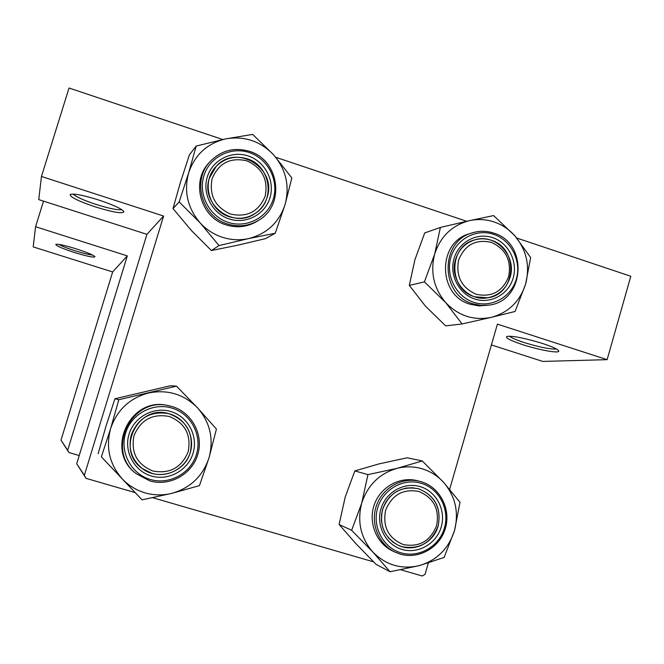 <?xml version="1.0" encoding="UTF-8"?>
<svg xmlns="http://www.w3.org/2000/svg" width="664" height="664" viewBox="0 0 664 664"><rect width="100%" height="100%" fill="white"/><g stroke="black" fill="none" stroke-linecap="round" stroke-linejoin="round"><path stroke-width="1" d="M95.433 206.936C78.136 201.084 69.737 196.917 70.218 194.444C73.712 193.34 83.183 195.183 98.629 199.972C113.527 204.977 121.96 208.886 123.936 211.675C122.74 213.957 113.237 212.38 95.433 206.936M73.131 194.062C75.945 196.818 83.647 200.287 96.239 204.479C109.286 208.546 117.794 210.272 121.769 209.641M522.742 344.674C510.375 340.549 505.08 337.802 506.856 336.424C512.782 335.71 524.66 338.051 542.496 343.454C552.938 346.915 558.374 349.471 558.798 351.115C559.154 353.638 538.803 349.936 522.742 344.674M509.479 336.175C511.338 337.827 516.219 339.951 524.137 342.541C539.625 347.264 550.381 349.413 556.415 348.982M74.551 252.527C62.109 248.452 55.859 245.721 55.817 244.352C58.05 243.862 64.848 245.365 76.235 248.859C87.308 252.469 93.558 255.084 94.977 256.702C94.08 257.79 87.266 256.404 74.551 252.527M58.814 244.385C61.802 246.12 67.23 248.253 75.115 250.784C83.207 253.299 89.001 254.71 92.504 255.009M134.858 492.53L86.013 478.337L76.7 463.762L146.927 234.342L163.61 216.032L41.45 176.475L69.031 88.005L222.706 139.506M76.7 463.762L84.37 475.291L163.61 216.032M491.401 344.94L542.737 361.423L607.128 359.664L630.8 276.266L516.808 238.061M466.717 221.278L275.809 157.302M400.882 569.795L422.221 575.995L425.06 574.352L428.33 563.047M449.669 489.244L497.419 324.132L607.128 359.664M373.566 561.86L152.712 497.709M41.45 176.475L38.744 199.607L146.927 234.342M84.37 475.291L86.013 478.337M79.215 455.537L68.923 452.524L60.988 440.174L112.656 271.958L33.2 246.9L35.566 226.723L43.525 201.142M60.988 440.174L67.695 450.242L127.305 255.881L112.656 271.958M35.566 226.723L127.305 255.881M67.695 450.242L68.923 452.524M134.003 435.667C130.742 452.69 137.05 464.485 152.911 471.042C169.776 474.088 181.529 467.655 188.169 451.761C191.406 434.879 185.156 423.126 169.411 416.511C152.571 413.332 140.768 419.714 134.003 435.667M190.294 452.35C185.007 472.328 158.372 481.408 142.245 468.518C131.588 459.646 127.945 448.416 131.314 434.82C138.245 417.888 150.645 410.808 168.531 413.589C186.684 420.295 193.938 433.219 190.294 452.35M171.719 493.385C162.796 495.551 153.915 495.377 145.092 492.871C136.294 490.264 128.716 485.633 122.359 478.993L142.046 499.851L171.719 493.385L199.441 485.625L209.027 457.77L216.431 429.06L197.515 407.829L176.475 386.141L118.814 399.703L110.639 428.537L101.376 456.849L122.359 478.993C109.469 464.36 105.568 447.544 110.639 428.537C117.047 409.954 129.663 398.109 148.487 392.997C167.569 389.228 183.911 394.175 197.515 407.829C210.139 422.37 213.974 439.02 209.027 457.77C202.827 476.171 190.394 488.048 171.719 493.385M151.409 476.013C134.186 471.125 123.645 451.47 129.04 434.198C134.186 416.851 153.874 406.277 170.914 411.564C188.028 416.594 198.353 436.082 193.058 453.213C188.02 470.427 168.548 481.159 151.409 476.013M169.884 413.962L168.531 413.589C137.597 404.11 115.304 450.358 142.245 468.518L151.907 473.349C167.702 478.097 185.646 468.211 190.294 452.35C195.174 436.555 185.654 418.594 169.884 413.962M101.376 456.849L142.046 499.851M98.156 453.711L106.066 425.931L114.922 398.773L118.814 399.703M114.922 398.773L170.399 385.743L176.475 386.141M167.702 405.505C130.7 396.126 104.68 449.993 135.373 473.009L136.12 473.623C105.236 450.466 131.414 396.259 168.648 405.687L172.233 406.584C191.954 412.394 203.831 434.837 197.748 454.574C191.954 474.395 169.536 486.787 149.765 480.877L136.12 473.623L149.757 480.877C169.528 486.795 191.962 474.411 197.756 454.583C203.848 434.845 191.954 412.394 172.233 406.584L167.702 405.505M385.577 510.409C382.539 526.967 388.498 538.363 403.446 544.604C419.341 547.41 430.396 541.069 436.621 525.573C439.626 509.139 433.716 497.784 418.884 491.484C403.015 488.546 391.909 494.854 385.577 510.409M438.165 525.988C433.733 542.886 413.838 552.722 398.533 545.418C384.506 537.707 379.185 525.722 382.58 509.471C389.295 492.605 401.23 485.699 418.403 488.745C434.978 495.377 441.568 507.794 438.165 525.988M390.042 571.737L376.123 564.4L355.838 543.584L339.096 524.485L351.638 530.295L372.861 552.041L390.042 571.737L419.391 565.612L444.108 557.436L454.475 530.694L460.011 502.316L443.527 482.263L422.262 460.957L397.304 468.278C405.745 466.211 414.095 466.402 422.346 468.859C430.571 471.407 437.634 475.88 443.527 482.263C455.454 496.29 459.098 512.434 454.475 530.694C448.673 548.63 436.978 560.267 419.391 565.612C401.471 569.704 385.958 565.18 372.861 552.041C360.693 537.94 356.983 521.638 361.722 503.138L351.638 530.295M420.279 486.671C436.406 491.41 446.175 510.251 441.228 526.942C436.514 543.708 418.195 554.299 402.044 549.443C385.825 544.837 375.857 525.846 380.904 509.022C385.709 492.124 404.227 481.69 420.279 486.671M402.052 546.713C419.357 549.767 431.392 542.861 438.165 525.988C441.444 508.101 435.011 495.734 418.859 488.878L412.294 487.733L406.102 488.09L400.093 489.8L394.557 492.796L389.735 496.938L385.859 502.034L383.103 507.852L381.601 514.127L381.418 520.576L382.564 526.892L384.987 532.785L388.573 537.989L393.163 542.264L398.533 545.418L402.052 546.713M400.226 554.091L395.213 552.199L400.234 554.1C418.901 559.694 440.024 547.476 445.444 528.17C451.138 508.948 439.867 487.227 421.25 481.74L417.59 480.761C400.143 476.055 380.489 486.828 374.297 504.665C367.922 522.435 376.397 543.525 392.905 551.12L395.213 552.199C378.604 544.555 370.08 523.34 376.488 505.462C382.713 487.509 402.484 476.669 420.03 481.4L421.242 481.74M339.096 524.485L345.214 497.021L354.825 470.917L379.169 463.854L407.198 457.778L422.262 460.957M354.825 470.917L367.947 474.627L361.722 503.138C367.715 485.027 379.576 473.415 397.304 468.278L367.947 474.627M462.094 323.949L445.652 325.866L425.358 306.038L409.306 285.387L424.421 281.893L445.66 302.56L462.094 323.949L491.277 317.359L515.09 311.457L525.647 283.96L530.644 257.532L514.882 235.836L493.609 215.576L469.564 220.639C477.839 218.846 486.023 219.286 494.116 221.959C502.175 224.722 509.097 229.354 514.882 235.836C526.577 250.029 530.171 266.073 525.647 283.96C519.962 301.481 508.508 312.619 491.277 317.359C473.714 320.853 458.509 315.915 445.66 302.56C433.725 288.276 430.081 272.074 434.712 253.963L424.421 281.893M492.638 237.629C508.441 242.792 518.028 261.682 513.189 278.008C508.582 294.409 490.63 304.303 474.801 299.016C458.899 293.978 449.121 274.938 454.06 258.487C458.758 241.962 476.893 232.226 492.638 237.629M474.669 296.791L487.683 297.787C516.326 294.484 519.057 248.054 491.111 240.227C485.616 238.442 480.122 238.343 474.619 239.936C448.241 246.311 448.275 289.637 474.669 296.791M493.568 233.072C486.488 230.765 479.408 230.69 472.328 232.857L469.589 233.711C437.161 242.094 437.601 295.472 470.195 304.261L479.076 305.913L488.654 305.158L480.744 305.407L472.934 303.83C440.157 294.982 439.717 241.273 472.328 232.857C479.383 230.698 486.438 230.773 493.493 233.081M409.306 285.387L414.909 259.748L424.703 232.948L440.373 227.445L434.712 253.963C440.572 236.276 452.192 225.171 469.564 220.639L440.373 227.445M248.535 238.608C239.795 240.476 231.097 240.044 222.448 237.297C213.833 234.458 206.404 229.669 200.171 222.921L219.029 245.564L248.535 238.608L275.245 233.247L285.063 204.595L291.853 177.944L273.751 154.978L252.685 134.402L225.71 138.876L196.204 146.055L188.659 172.798L179.155 201.914L200.171 222.921C187.547 208.098 183.704 191.39 188.659 172.798C194.925 154.662 207.276 143.349 225.71 138.876C244.402 135.722 260.412 141.092 273.751 154.978C286.126 169.702 289.894 186.244 285.063 204.595C278.996 222.564 266.828 233.902 248.535 238.608M229.204 218.954C212.339 213.609 201.997 193.905 207.276 177.022C212.297 160.065 231.578 150.238 248.261 155.965C265.027 161.443 275.162 180.982 269.982 197.731C265.06 214.555 245.995 224.548 229.204 218.954M247.108 158.779C235.272 155.351 224.963 157.891 216.19 166.39C200.877 181.38 208.712 210.878 229.545 216.813C238.857 219.61 247.523 218.398 255.54 213.177C275.909 200.495 270.497 165.519 247.108 158.779M249.539 151.409C279.162 160.016 285.404 204.587 259.167 219.967C285.454 204.553 279.179 159.916 249.506 151.359C234.267 146.976 221.129 150.396 210.098 161.618L208.903 162.946C190.643 181.836 200.686 217.659 226.2 224.922C237.397 228.291 247.888 226.955 257.673 220.929L259.167 219.967C249.324 226.034 238.766 227.37 227.503 223.984C201.831 216.672 191.73 180.616 210.098 161.618C221.112 150.413 234.243 147.001 249.473 151.384M275.245 233.247L265.517 238.642L237.347 245.273L211.376 250.527L219.029 245.564M211.376 250.527L191.282 230.383L172.997 208.562L179.155 201.914M172.997 208.562L180.326 182.716L189.406 154.828L196.204 146.055M508.674 276.514C511.612 260.396 505.81 249 491.269 242.343C475.714 238.957 464.833 244.842 458.633 259.998C455.67 276.249 461.521 287.678 476.179 294.285C491.75 297.547 502.582 291.62 508.674 276.514M455.562 259.45C458.766 249.581 465.115 243.074 474.619 239.936C495.286 232.848 517.156 256.121 510.052 277.436C506.333 288.649 498.88 295.438 487.683 297.787C467.813 301.912 448.922 279.478 455.562 259.45M265.193 196.146C268.347 179.587 262.222 167.801 246.8 160.796C230.3 157.152 218.746 163.095 212.131 178.633C208.952 195.316 215.128 207.143 230.674 214.098C247.191 217.609 258.703 211.625 265.193 196.146M209.351 178.193L216.19 166.39C236.243 143.092 277.461 168.316 267.135 197.266C265.052 203.914 261.193 209.218 255.54 213.177C233.819 229.744 200.03 204.354 209.351 178.193M150.355 479.499C169.345 485.193 190.908 473.291 196.478 454.234C202.337 435.26 190.908 413.68 171.959 408.103C153.093 402.243 131.273 413.938 125.571 433.169C119.586 452.309 131.273 474.088 150.355 479.499M421.258 483.301C403.48 477.773 382.962 489.326 377.633 508.051C372.031 526.693 383.087 547.742 401.056 552.83C418.951 558.2 439.236 546.464 444.448 527.897C449.926 509.412 439.12 488.555 421.258 483.301M421.25 481.749C439.825 487.218 451.064 508.906 445.378 528.129C439.958 547.435 418.884 559.661 400.259 554.1M493.593 234.334C476.163 228.341 456.06 239.115 450.848 257.433C445.378 275.651 456.218 296.758 473.839 302.336C491.377 308.179 511.247 297.206 516.351 279.054C521.705 260.977 511.097 240.061 493.593 234.334M228.175 222.357C246.776 228.549 267.882 217.468 273.336 198.835C279.063 180.293 267.849 158.663 249.291 152.587C230.806 146.229 209.442 157.111 203.873 175.902C198.021 194.602 209.484 216.439 228.175 222.357M558.308 350.277L558.798 351.115M488.654 305.158C524.892 301.506 528.843 243.024 493.609 233.081"/></g></svg>
